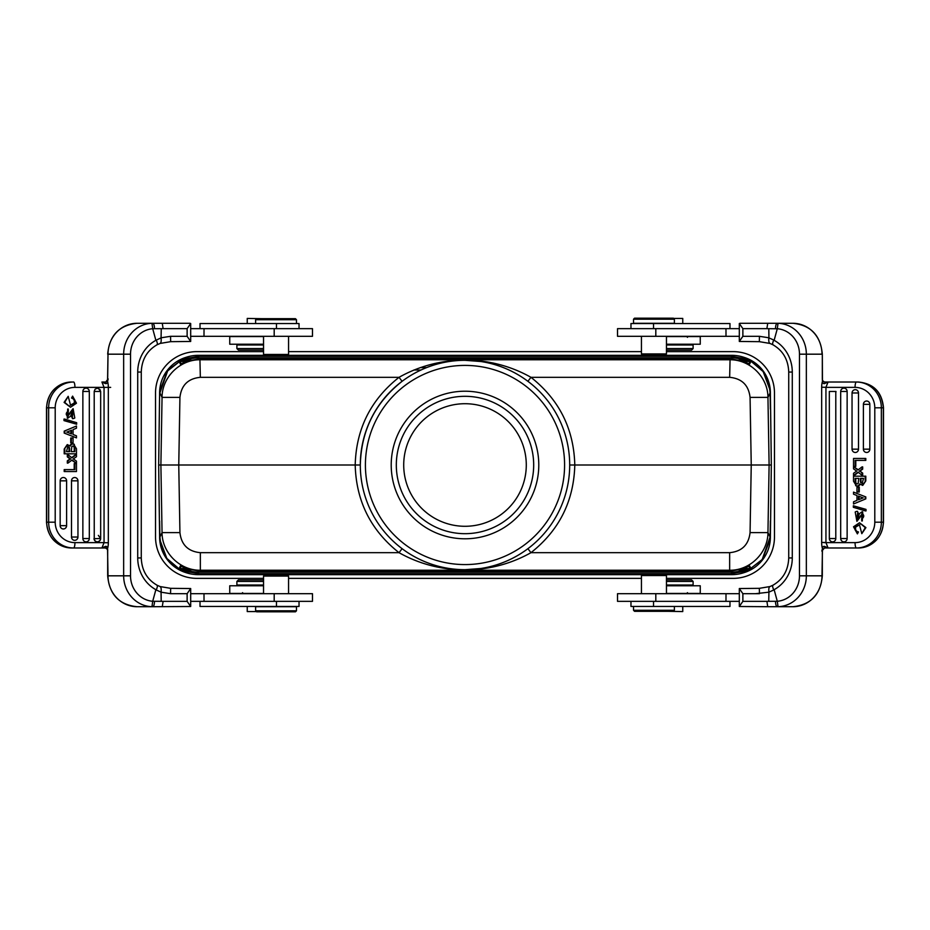 <?xml version="1.0" encoding="UTF-8"?>
<svg xmlns="http://www.w3.org/2000/svg" width="930" height="930" viewBox="0 0 930 930"><rect width="100%" height="100%" fill="white"/><g stroke="black" fill="none" stroke-linecap="round" stroke-linejoin="round"><path stroke-width="1.4" d="M263.539 585.772L229.745 585.772L229.745 593.433L263.539 593.433M666.461 593.433L700.255 593.433L700.255 585.772L666.461 585.772M247.241 606.453L247.241 611.568L256.389 611.568M263.539 579.902L238.429 579.902L236.894 581.436L236.894 585.005L263.539 585.005M255.622 610.801L256.645 611.824L295.461 611.824L296.472 610.801L296.472 606.709L255.622 606.709L255.622 610.801L296.472 610.801M262.295 318.688L247.241 318.432L247.241 323.547M263.539 576.077L288.556 576.077L287.544 575.054L264.562 575.054L263.539 576.077L263.539 593.689M295.461 318.688L256.645 318.688L255.622 319.711L296.472 319.711L295.461 318.688M200.02 601.35L200.02 606.453L299.03 606.453L299.03 601.35M263.539 344.995L236.894 344.995L236.894 348.564L238.429 350.099L263.539 350.099M203.995 593.689L204.03 601.35L312.48 601.35L312.48 593.689L190.685 593.689M204.03 601.35L190.685 601.35M170.562 593.689L174.456 593.689L170.562 593.689L170.643 588.33L159.972 586.539C161.064 586.993 161.436 588.876 161.064 592.189L170.562 593.689L187.128 593.689L187.128 601.35L190.685 606.5L152.718 606.709A5.359 1.767 -90 0 0 154.485 601.303L152.729 601.222M107.892 387.38L110.67 387.38M299.03 328.65L299.03 323.547L200.02 323.547L200.02 328.65M264.562 355.458L287.544 355.458L288.556 354.435L263.539 354.435L264.562 355.458M190.685 328.65L204.03 328.65L203.995 336.311L190.685 336.311M203.995 336.311L312.48 336.311L312.48 328.65L204.03 328.65M263.539 581.436L236.894 581.436M283.58 573.671L283.58 575.054M243.532 593.689L242.509 592.666M288.556 576.077L288.556 593.689M236.894 348.564L263.539 348.564M296.472 323.547L296.472 319.711M288.556 336.311L288.556 354.435M666.461 344.228L700.255 344.228L700.255 336.567L666.461 336.567M263.539 336.567L229.745 336.567L229.745 344.228L263.539 344.228M682.76 323.547L682.76 318.432L673.611 318.432M666.461 350.099L691.571 350.099L693.106 348.564L666.461 348.564M674.378 319.199L673.355 318.176L634.539 318.176L633.528 319.199L633.528 323.291L674.378 323.291L674.378 319.199L633.528 319.199M667.705 611.312L682.76 611.568L682.76 606.453M693.106 348.564L693.106 344.995L666.461 344.995M642.456 354.946L665.438 354.946L666.461 353.923L641.444 353.923L642.456 354.946M634.539 611.312L673.355 611.312L674.378 610.289L633.528 610.289L634.539 611.312M729.98 328.65L729.98 323.547L630.97 323.547L630.97 328.65M666.461 581.436L693.106 581.436L691.571 579.902L666.461 579.902M739.315 328.65L617.52 328.65L617.52 336.311L655.813 336.311L655.813 328.65M739.315 336.311L655.813 336.311M755.544 336.311L759.438 336.311L759.357 341.67L739.315 341.461L742.872 336.311L742.872 328.65L766.89 328.65L767.727 323.291L740.024 323.291L739.315 323.5L742.872 328.65M849.02 542.62L823.934 542.62M630.97 601.35L630.97 606.453L729.98 606.453L729.98 601.35M693.106 581.436L693.106 585.005L666.461 585.005M641.444 575.565L666.461 575.565L665.438 574.542L642.456 574.542L641.444 575.565L641.444 593.689M739.315 601.35L725.97 601.35L726.005 593.689L617.52 593.689L617.52 601.35L725.97 601.35M739.315 593.689L726.005 593.689M772.981 585.202L770.017 586.539L759.357 588.33L759.438 593.689L755.544 593.689L768.924 592.178L768.738 601.315L775.515 601.303A5.359 1.767 90 0 0 777.282 606.709L778.026 606.697L777.294 601.28A25.529 24.006 90 0 0 799.475 575.821L806.345 575.821A30.899 29.051 90 0 1 778.038 606.697M661.486 356.329L661.486 354.946M687.491 344.228L687.491 344.995M686.468 336.311L687.491 337.334M666.461 336.311L666.461 353.923M674.378 606.453L674.378 610.289M687.491 585.005L687.491 585.772M686.468 593.689L687.491 592.666M666.461 575.565L666.461 593.689M835.791 391.46L829.339 391.46L829.339 538.54L835.791 538.54A3.313 3.197 -90 0 1 831.664 541.702A3.313 3.197 -90 0 1 829.397 538.54L829.339 538.54A3.325 3.325 0 0 0 831.664 541.702M859.076 499.526L859.076 496.329M857.286 483.902A2 1.941 90 0 1 856.146 483.275A2.523 2.441 90 0 1 855.809 482.31L855.216 482.31A74.284 71.784 90 0 1 855.17 478.357L858.774 478.357L858.134 483.53A2 1.941 90 0 1 855.554 483.275L856.146 483.275M855.798 482.31A74.284 71.784 90 0 1 855.763 478.357L858.774 478.357M860.994 480.938A545.492 527.124 90 0 1 860.994 478.357L863.54 478.357L862.157 483.472L861.168 482.472A5.092 4.929 90 0 1 861.006 480.938L860.401 480.938A545.492 527.124 90 0 1 860.401 478.357L863.54 478.357M862.436 483.449L861.168 482.484M824.422 382.021L828.084 382.021L824.445 382.009L825.398 383.16L828.084 382.021L825.956 387.275L821.667 387.252A8.951 3.046 -90 0 1 822.457 381.381L822.318 378.952L822.585 380.614L824.445 382.021M863.249 497.875A129.084 124.736 -90 0 0 858.483 499.77L858.483 496.085L861.552 497.318A14.787 14.287 -90 0 0 863.249 497.875M855.554 483.275A2.523 2.441 90 0 1 855.216 482.31M860.587 482.519A5.092 4.929 90 0 1 860.413 480.938M759.357 341.67L770.028 343.461C768.866 342.903 768.506 340.822 768.924 337.218L768.796 328.685L777.271 328.778M772.981 344.798L770.028 343.461M768.738 337.764L759.438 336.311L742.872 336.311M759.357 588.33L739.315 588.539L742.872 593.689L759.438 593.689M770.017 586.539C768.936 586.993 768.564 588.864 768.936 592.178M858.402 547.979L856.425 547.979A25.784 24.924 -90 0 0 881.349 522.195L883.5 522.195C882.035 537.831 873.677 546.433 858.402 547.979A25.784 24.924 -90 0 0 883.314 522.195L883.314 407.805C881.849 392.146 873.537 383.555 858.402 382.021L828.084 382.021M855.054 542.62L825.945 542.62L828.084 547.979L856.425 547.979A5.359 1.383 -90 0 1 855.054 542.62A20.425 19.739 -90 0 0 874.793 522.195L881.349 522.195L881.349 407.805L883.5 407.805L883.5 522.195M821.806 551.048L822.457 548.619C822.759 546.549 823.678 545.898 825.212 546.677L828.084 547.979L824.422 547.979L825.247 546.677M853.531 492.121L865.807 496.922L853.531 492.121L853.531 494.167L856.972 495.504L856.972 500.387L853.531 501.805L853.531 503.979L865.807 498.864L853.531 503.979M865.179 496.922L865.179 498.864M843.022 541.702A3.325 3.325 0 0 1 840.685 538.54L840.743 538.54A3.313 3.197 -90 0 0 843.022 541.702A3.313 3.197 -90 0 0 847.137 538.54L847.137 391.46A3.313 3.197 -90 0 0 843.022 388.298A3.325 3.325 0 0 0 840.685 391.46L840.685 538.54L847.137 538.54M853.531 458.467L853.531 466.383L855.158 466.383L855.158 460.385L865.179 460.385L865.179 458.467L853.531 458.467M862.052 466.895L862.052 469.15L862.68 469.15L862.68 466.895L862.052 466.895L857.948 469.999L853.531 466.662L853.531 468.848L856.658 471.092A676.54 653.767 90 0 0 853.531 473.3L853.531 475.521L854.159 475.521L858.332 472.37M862.68 469.15A102.788 99.324 90 0 1 859.948 471.057A23.913 23.111 90 0 1 860.529 471.475L862.68 473.126L862.052 473.126L862.052 475.3L858.03 472.126L853.531 475.521M862.052 473.126L860.529 471.475M862.052 469.15A102.788 99.324 90 0 1 859.32 471.057A23.913 23.111 90 0 1 859.901 471.475M853.333 505.781L853.333 507.303L865.365 510.919L865.365 509.396L853.333 505.781L866.004 509.396L866.004 510.919L865.365 510.919M857.46 511.326L858.239 513.128L857.46 511.326A4.336 4.185 90 0 0 855.205 512.012L856.902 521.346L862.215 513.651C864.435 515.336 864.214 517.161 861.564 519.126L862.319 520.974L862.68 511.802L862.04 511.802L861.692 520.974M859.494 513.604L862.04 511.802M858.902 515.429A10.056 9.719 90 0 1 859.471 513.639M858.099 518.498A21.413 20.693 -90 0 0 858.878 515.429M857.611 513.128L856.809 519.475L858.041 518.568M855.623 485.646A3.069 2.976 -90 0 0 859.75 483.902L862.808 485.332L865.807 480.891L862.18 485.332M865.807 480.891A1175.567 1135.995 90 0 0 865.807 476.183L865.179 476.183A1175.567 1135.995 90 0 1 865.179 480.891M865.179 476.183L853.531 476.183L853.531 481.24L856.251 485.669M861.808 533.669L859.436 524.718L855.228 526.938A3.708 3.581 90 0 0 855.623 530.728A3.848 3.72 -90 0 0 857.844 531.937L857.39 533.878L853.531 526.787L859.494 522.753L865.284 527.612L861.808 533.669L865.911 527.612L859.494 522.753M856.972 487.088L856.972 491.993L858.634 491.993L858.634 487.088L856.972 487.088M739.315 323.5L739.315 341.461M766.89 328.65L768.796 328.685M778.038 323.303A30.899 29.051 90 0 1 806.345 354.179L799.475 354.179A25.529 24.006 -90 0 0 777.294 328.72L778.026 323.303L767.727 323.291M768.924 592.143L773.772 589.969C772.47 587.016 772.284 585.412 773.202 585.156L772.97 585.202C782.99 579.402 788.256 570.311 788.733 557.942L788.733 372.058L792.279 372.058L792.279 557.942A35.747 33.608 90 0 1 774.132 589.678L777.294 601.268M768.738 337.799L773.772 340.031C772.47 342.984 772.284 344.588 773.202 344.844M822.341 550.641L822.318 575.821C820.632 594.526 810.844 604.826 792.941 606.709L767.727 606.709L766.901 601.35L768.738 601.315M766.901 601.35L742.872 601.35L742.872 593.689M739.315 588.539L739.315 606.5L767.727 606.709M742.872 601.35L739.315 606.5M791.488 606.709L788.059 606.709M865.807 496.922L865.807 498.864M869.841 404.341L863.447 404.341A3.313 3.197 90 0 1 865.714 401.167A3.313 3.197 90 0 1 869.841 404.341L869.841 449.167A3.313 3.197 90 0 1 865.714 452.34A3.325 3.325 0 0 1 863.389 449.167L863.447 449.167M858.495 392.972L852.101 392.972A3.313 3.197 90 0 1 854.368 389.81A3.313 3.197 90 0 1 858.495 392.972L858.495 449.167A3.313 3.197 90 0 1 854.368 452.34A3.325 3.325 0 0 1 852.043 449.167L852.101 449.167M865.179 458.467L865.807 458.467L865.807 460.385L865.179 460.385M855.798 460.385L855.798 466.383L855.158 466.383M859.948 471.057L859.32 471.057M862.68 473.126L862.68 475.3L862.052 475.3M853.531 466.662L858.262 469.755M866.004 509.396L865.365 509.396M862.842 513.651L856.902 521.346M858.239 513.128L857.111 519.428M860.145 484.437A3.069 2.976 90 0 1 857.576 485.972L856.949 485.972M855.623 530.728L856.251 530.728A3.848 3.72 -90 0 0 858.471 531.937L857.844 531.937M858.471 531.96L857.39 533.878M856.251 530.728A3.708 3.581 -90 0 1 855.867 526.938L855.24 526.938M859.75 524.729L855.856 526.938M858.634 487.088L859.262 487.088L859.262 491.993L858.634 491.993M777.271 601.222L775.515 601.303M777.294 328.732L774.132 340.322A35.747 33.608 90 0 1 792.279 372.058M764.96 606.709L770.191 606.709M835.791 391.425L835.791 538.54M822.318 575.821L806.345 575.821L806.345 354.179L821.992 354.179A30.899 29.051 -90 0 0 792.941 323.291C810.844 325.175 820.632 335.474 822.318 354.179L822.457 381.381C822.852 383.59 823.829 384.183 825.398 383.16M792.941 323.291L777.282 323.291A5.359 1.767 90 0 0 775.515 328.697M822.271 549.932L822.457 548.619A8.951 3.046 -90 0 1 821.667 542.457L825.945 542.481M792.941 606.709A30.899 29.051 -90 0 0 821.992 575.821L822.457 548.619M108.194 378.952L107.543 381.381L108.008 354.179L123.655 354.179L123.655 575.821L108.008 575.821L107.543 548.619C107.229 546.526 106.311 545.887 104.765 546.701M107.543 548.619L107.729 549.932L107.543 548.619A8.951 3.046 -90 0 0 108.333 542.748L104.055 542.725M104.776 546.701L101.916 547.979L104.055 542.62L74.946 542.62A5.359 1.383 90 0 1 73.575 547.979L101.94 547.979M107.729 549.932L107.682 551.048L107.415 549.386L105.555 547.979L101.916 547.979L106.799 547.979M137.059 606.709C119.156 604.826 109.368 594.526 107.682 575.821L108.008 575.821A30.899 29.051 90 0 0 137.059 606.709L152.718 606.709L151.974 606.697L152.706 601.28A25.529 24.006 -90 0 1 130.526 575.821L130.526 354.179L123.655 354.179A30.899 29.051 -90 0 1 151.962 323.303M162.273 323.291L163.099 328.65L187.128 328.65L190.685 323.5L189.976 323.291L137.059 323.291A30.899 29.051 90 0 0 108.008 354.179L107.659 379.359M152.729 328.778L154.485 328.697A5.359 1.767 -90 0 0 152.718 323.291L151.974 323.303L152.706 328.72A25.529 24.006 90 0 0 130.526 354.179M104.055 542.655L104.055 387.38L101.916 382.021L104.776 383.3C106.311 384.113 107.229 383.474 107.543 381.381A8.951 3.046 -90 0 1 108.333 387.38L108.333 542.748M76.469 437.879L64.193 433.078L64.193 431.136L76.469 426.021L76.469 428.195L73.063 429.602L73.063 434.508L76.469 435.833L76.469 437.879L64.193 433.078M60.159 525.659L66.553 525.659A3.313 3.197 -90 0 1 64.286 528.833A3.313 3.197 -90 0 1 60.159 525.659L60.159 480.833A3.313 3.197 -90 0 1 64.286 477.66A3.325 3.325 0 0 1 66.611 480.833L60.159 480.833M71.505 537.029L77.899 537.029A3.313 3.197 -90 0 1 75.632 540.191A3.313 3.197 -90 0 1 71.505 537.029L71.505 480.833A3.313 3.197 -90 0 1 75.632 477.66A3.313 3.197 -90 0 1 77.899 480.833L77.957 480.833A3.325 3.325 0 0 0 75.632 477.66M82.863 538.54L89.315 538.54A3.325 3.325 0 0 1 86.978 541.702A3.313 3.197 90 0 1 82.863 538.54L82.863 391.46A3.313 3.197 90 0 1 86.978 388.298A3.313 3.197 90 0 1 89.257 391.46M100.603 391.46L99.94 389.449L97.406 388.159L95.127 389.147L94.209 391.298L94.244 539.051M100.603 538.54L94.209 538.656C94.628 541.062 96.011 542.074 98.336 541.702L100.149 540.307L100.661 538.644L100.661 391.46L94.209 391.46M64.193 471.533L64.193 469.615L64.821 469.615L64.821 471.533L64.193 471.533M74.202 469.615L74.202 463.617L74.842 463.617L74.842 469.615L64.821 469.615M71.668 457.63L75.841 454.479L76.469 454.479L76.469 456.7A676.54 653.767 -90 0 1 73.342 458.909L76.469 461.152L76.469 463.338L71.738 460.245M67.32 460.85L67.948 460.85L67.948 463.105L67.32 463.105L67.32 460.85A102.788 99.324 -90 0 1 70.052 458.943A23.913 23.111 -90 0 1 69.471 458.525L67.32 456.874L67.32 454.7L67.948 454.7L67.948 456.874L67.32 456.874M64.635 419.081L76.667 422.697L76.667 424.22L63.996 420.604L63.996 419.081L64.635 419.081L64.635 420.604L63.996 420.604M67.158 416.349L73.098 408.654L74.795 417.977A4.336 4.185 -90 0 1 72.54 418.674L71.761 416.873L72.889 410.572M71.099 414.559A10.056 9.719 -90 0 1 70.529 416.361L67.32 418.198L67.681 409.026L68.436 410.874C65.786 412.839 65.565 414.664 67.785 416.349L73.098 408.654M69.855 445.563A3.069 2.976 -90 0 1 72.424 444.029L73.052 444.029A3.069 2.976 90 0 0 70.25 446.098L67.192 444.668L64.193 449.109L67.82 444.668M73.749 444.331L76.469 448.76L76.469 453.817L64.193 453.817A1095.04 1058.166 -90 0 1 64.193 449.109M70.25 405.271L74.144 403.062M74.76 403.062L74.133 403.062A3.708 3.581 90 0 0 71.529 398.063L72.61 396.122L76.469 403.213L70.506 407.247L64.716 402.388L68.192 396.331L70.564 405.282L74.772 403.062A3.708 3.581 -90 0 0 74.377 399.272L73.749 399.272M70.506 407.247L64.089 402.388L68.192 396.331M70.738 442.913L70.738 438.007L71.366 438.007L71.366 442.913L70.738 442.913M104.73 546.689L105.543 547.979M152.706 601.268L155.868 589.678A35.747 33.608 -90 0 1 137.721 557.942L137.721 372.058L141.267 372.058L141.267 557.942L137.721 557.942M161.076 337.857L155.868 340.322L152.706 328.732M138.512 323.291L159.809 323.291M107.624 379.579L104.765 383.3M71.366 438.007L73.063 438.007L73.063 442.913L71.366 442.913M72.61 396.122L71.529 398.063M74.377 399.272A3.848 3.72 90 0 0 72.156 398.063M74.377 444.354A3.069 2.976 90 0 0 73.052 444.029M64.821 453.817A1095.04 1058.166 -90 0 1 64.821 449.109M67.96 418.198L68.309 409.026M71.761 416.873L72.389 416.873L73.191 410.525L71.924 411.513A21.413 20.693 90 0 0 71.122 414.559M72.389 416.873L72.54 418.674M76.667 424.22L64.635 420.604M76.469 463.338L72.052 460.001L67.948 463.105M76.469 454.479L71.97 457.874L67.948 454.7M70.052 458.943L70.68 458.943A23.913 23.111 -90 0 1 70.099 458.525L67.948 456.874M67.948 460.85A102.788 99.324 -90 0 1 70.68 458.943M74.842 463.617L76.469 463.617L76.469 471.533L64.821 471.533M76.469 426.021L64.193 431.136M64.821 431.136L64.821 433.078M187.128 601.35L163.11 601.35L162.273 606.709M190.685 606.5L190.685 588.539L170.643 588.33M161.088 592.143L156.228 589.969C157.53 587.016 157.716 585.412 156.798 585.156M154.485 601.303L161.204 601.315L161.064 592.201M154.485 328.697L161.262 328.685L161.064 337.799L170.562 336.311L170.643 341.67L159.983 343.461L170.585 341.67M156.228 340.031C157.53 342.984 157.716 344.588 156.798 344.844L157.031 344.798C147.01 350.598 141.744 359.689 141.267 372.058M190.685 323.5L190.685 341.461L170.643 341.67M71.866 446.47A2 1.941 -90 0 1 74.447 446.726A2.523 2.441 -90 0 1 74.784 447.69A74.284 71.784 -90 0 1 74.83 451.643L71.226 451.643L71.843 446.493M69.599 449.062A334.568 323.303 -90 0 1 69.599 451.643L66.46 451.643L67.844 446.528L69.425 447.516A5.092 4.929 -90 0 1 69.587 449.062L69.006 449.062A334.568 323.303 -90 0 1 69.006 451.643L66.46 451.643M71.517 433.915L68.448 432.683A14.787 14.287 90 0 0 66.751 432.125A129.084 124.736 90 0 0 71.517 430.23L71.517 433.915M102.567 382.021L104.753 382.021M108.333 387.38L74.946 387.38A20.425 19.739 90 0 0 55.207 407.805L55.207 522.195L48.651 522.195A25.784 24.924 90 0 0 73.575 547.979L71.598 547.979C56.323 546.433 47.965 537.831 46.5 522.195L46.5 407.805C47.965 392.169 56.323 383.567 71.598 382.021A25.784 24.924 90 0 0 46.686 407.805L46.5 407.805M102.544 547.979L104.753 547.979M163.11 601.35L161.204 601.315M190.685 588.539L187.128 593.689M170.585 588.33L159.972 586.539M163.099 328.65L161.262 328.685M187.128 328.65L187.128 336.311L190.685 341.461M159.983 343.461C161.064 343.007 161.436 341.136 161.064 337.823M69.425 447.528L68.832 447.528A5.092 4.929 -90 0 1 68.994 449.062M67.564 446.551L68.832 447.504M74.447 446.726L73.854 446.726A2.523 2.441 -90 0 1 74.191 447.69L74.784 447.69M72.714 446.098A2 1.941 -90 0 1 73.854 446.726M71.226 451.643L74.237 451.643A74.284 71.784 -90 0 0 74.202 447.69M70.924 433.671L70.924 430.474M465 538.796A73.796 73.796 0 0 1 401.097 428.102A73.796 73.796 0 0 1 528.903 428.102A73.796 73.796 0 0 1 465 538.796M465 396.32A68.681 68.681 0 0 0 396.32 465A68.681 68.681 0 0 0 465 533.681A68.681 68.681 0 0 0 533.681 465A68.681 68.681 0 0 0 465 396.32M465 403.713A61.287 61.287 0 0 0 403.713 465A61.287 61.287 0 0 0 465 526.287A61.287 61.287 0 0 0 526.287 465A61.287 61.287 0 0 0 465 403.713M474.567 569.486L471.498 569.486M474.567 360.515L471.498 360.515M458.502 360.515L455.444 360.515M450.678 360.921A45.965 0.802 0 0 0 453.608 360.933M456.863 569.579L460.152 569.579M469.848 569.579L473.149 569.579M473.149 360.422L469.848 360.422M460.152 360.422L456.863 360.422M480.159 361.003A51.069 0.895 180 0 1 477.183 361.026M452.817 361.026A51.069 0.895 180 0 1 449.841 361.003M743.988 568.509L749.987 568.509L743.547 570.044L739.106 570.044M661.486 355.341L731.782 355.341L731.317 356.329L744.058 358.515L750.766 361.7L749.58 364.142L742.512 360.945L730.085 358.875L729.655 377.324L530.972 377.324L527.903 381.312C490.656 353.319 439.425 353.307 402.097 381.312L399.028 377.324C439.727 354.365 490.284 354.365 530.972 377.324C559.255 399.714 573.856 428.939 574.798 465L751.242 465L750.068 532.599L767.948 532.599C768.006 552.839 749.882 570.648 729.655 570.23L730.085 571.125L742.512 569.055L749.58 565.859L750.766 568.3L744.058 571.485L731.317 573.671L198.683 573.671L185.942 571.485L186.453 570.044L180.013 568.509L181.118 566.231M569.683 465L574.798 465C573.856 501.061 559.255 530.286 530.972 552.676L527.903 548.688C490.691 576.67 439.39 576.693 402.097 548.688L399.028 552.676C370.745 530.286 356.144 501.061 355.202 465C356.144 428.939 370.745 399.714 399.028 377.324L200.345 377.324L199.915 358.875L187.488 360.945L180.42 364.142A1.535 1.535 -25.8 0 1 180.618 364.049M750.068 532.599C748.673 544.794 741.873 551.49 729.655 552.676L530.972 552.676C490.273 575.647 439.692 575.624 399.028 552.676L200.345 552.676C188.127 551.49 181.327 544.794 179.932 532.599L178.758 465L360.317 465C361.177 430.578 375.104 402.69 402.097 381.312M181.118 363.77L180.013 361.491L186.453 359.957L190.894 359.957M744.058 358.515L743.547 359.957L749.987 361.491L748.883 363.77M746.127 571.938L762.577 559.221L769.97 539.644M744.058 571.485L743.547 570.044A36.77 36.77 -115.8 0 1 731.317 572.136L198.683 572.136A36.77 36.77 115.8 0 1 186.453 570.044L190.894 570.044M178.897 569.486L184.152 572.043M185.942 571.485L179.234 568.3A1.535 1.535 25.8 0 0 180.013 568.509L186.012 568.509M179.234 568.3L180.42 565.859L187.488 569.055L199.915 571.125L200.345 570.23C180.118 570.648 161.994 552.839 162.053 532.599L179.932 532.599M184.373 357.887L167.935 370.117L159.902 392.925L162.053 397.401L160.89 465L178.758 465L179.932 397.401C181.327 385.206 188.127 378.51 200.345 377.324M729.655 377.324C741.873 378.51 748.673 385.206 750.068 397.401L767.948 397.401C768.006 377.162 749.882 359.352 729.655 359.771L200.345 359.771C180.118 359.352 161.994 377.162 162.053 397.401L179.932 397.401M268.514 574.659L198.218 574.659A38.304 38.304 115.8 0 1 186.128 572.694A37.281 37.281 0 0 1 159.611 537.005L158.67 465L163.75 465M731.782 355.341A38.304 38.304 -64.2 0 1 743.872 357.306A37.281 37.281 0 0 1 770.389 392.995L771.33 465L751.242 465L750.068 397.401M751.091 360.503L745.848 357.957M183.884 358.062L167.412 370.803L160.03 390.414M180.42 364.142L179.234 361.7L185.942 358.515L186.453 359.957A36.77 36.77 64.2 0 1 198.683 357.864L731.317 357.864L731.317 356.329L198.683 356.329L198.683 357.864M185.942 358.515L198.683 356.329L198.218 355.341L264.445 355.341M666.461 578.367L733.107 578.367A41.362 41.362 0 0 0 774.469 537.005L774.469 392.995A41.362 41.362 0 0 0 733.107 351.633L666.461 351.633M641.444 351.633L288.556 351.633M263.539 351.633L196.893 351.633A41.362 41.362 0 0 0 155.531 392.995L155.531 537.005A41.362 41.362 0 0 0 196.893 578.367L263.539 578.367M288.556 578.367L641.444 578.367M771.33 465L770.389 537.005A37.281 37.281 0 0 1 743.872 572.694A38.304 38.304 -115.8 0 1 731.782 574.659L665.555 574.659M745.628 572.113L762.065 559.883L770.098 537.075L770.389 520.94M642.351 574.659L283.58 574.659M160.89 465L162.053 532.599L159.902 537.075C161.506 553.559 168.725 564.836 181.548 570.904L183.21 571.648M158.67 465L159.611 392.995A37.281 37.281 0 0 1 186.128 357.306A38.304 38.304 64.2 0 1 198.218 355.341M413.862 370.012L420.988 370.012M770.389 409.061L770.098 392.925C768.54 376.511 761.321 365.234 748.452 359.096L746.802 358.352M287.649 355.341L646.42 355.341M420.302 367.583L426.661 367.583M465 533.681A68.681 68.681 0 0 0 524.485 430.66A68.681 68.681 0 0 0 405.515 430.66A68.681 68.681 0 0 0 465 533.681M465 569.683A104.683 104.683 0 0 1 365.699 431.846A104.683 104.683 0 0 1 527.903 381.312A104.683 104.683 0 0 1 465 569.683A104.683 104.683 0 0 1 365.699 431.846A104.683 104.683 0 0 1 527.903 381.312A104.683 104.683 0 0 1 465 569.683M276.477 601.35L276.477 606.453M274.187 601.35L274.187 593.689M276.477 323.547L276.477 328.65M274.187 336.311L274.187 328.65M653.523 323.547L653.523 328.65M726.005 336.311L725.97 328.65M653.523 606.453L653.523 601.35M655.813 601.35L655.813 593.689M874.793 522.195L874.793 407.805L881.349 407.805A25.784 24.924 -90 0 0 856.425 382.021A5.359 1.383 -90 0 0 855.054 387.38L825.945 387.38M847.137 391.46L840.685 391.46M874.793 407.805A20.425 19.739 -90 0 0 855.054 387.38M869.841 449.167L863.389 449.167L863.389 404.341A3.325 3.325 0 0 1 865.714 401.167M858.495 449.167L852.043 449.167L852.043 392.972A3.325 3.325 0 0 1 854.368 389.81M860.762 515.418L861.389 515.418M792.279 557.942L788.733 557.942M825.945 387.333L825.945 542.55M799.475 354.179L799.475 575.821M821.667 542.457L821.667 387.252M55.207 407.805L48.651 407.805L48.651 522.195L46.5 522.195M71.598 547.979A25.784 24.924 90 0 1 46.686 522.195L46.686 407.805L48.651 407.805A25.784 24.924 90 0 1 73.575 382.021A5.359 1.383 90 0 1 74.946 387.38M151.962 606.697A30.899 29.051 -90 0 1 123.655 575.821L130.526 575.821M55.207 522.195A20.425 19.739 90 0 0 74.946 542.62M137.721 372.058A35.747 33.608 -90 0 1 155.868 340.322M69.239 414.582L68.611 414.582M69.471 458.525L70.099 458.525M89.315 538.54L89.315 391.46L82.863 391.46M71.505 480.833L77.957 480.833L77.957 537.029A3.325 3.325 0 0 1 75.632 540.191M187.128 336.311L170.562 336.311M465 564.58A99.58 99.58 0 0 0 551.246 415.21A99.58 99.58 0 0 0 378.754 415.21A99.58 99.58 0 0 0 465 564.58M748.883 566.231L749.987 568.509A1.535 1.535 154.2 0 0 750.766 568.3M457.118 569.59L460.466 569.59M469.534 569.59L472.905 569.59M729.655 552.676L729.655 570.23L200.345 570.23L200.345 552.676M179.234 361.7A1.535 1.535 -25.8 0 1 180.013 361.491L186.012 361.491M743.988 361.491L749.987 361.491A1.535 1.535 -154.2 0 1 750.766 361.7M739.106 359.957L743.547 359.957A36.77 36.77 -64.2 0 0 731.317 357.864M472.893 360.41L469.534 360.41M460.466 360.41L457.118 360.41M199.915 358.875L730.085 358.875L199.915 358.875M440.181 362.398L444.203 362.398M485.797 362.398L489.819 362.398M731.782 574.659L731.317 572.136M198.218 574.659L198.683 572.136M730.085 571.125L199.915 571.125L730.085 571.125M159.902 537.075L159.611 520.94M770.098 392.925L767.948 397.401L769.11 465L767.948 532.599L770.098 537.075M268.514 573.671L268.514 575.054M242.509 585.005L242.509 585.772M255.622 323.547L255.622 319.711M242.509 344.228L242.509 344.995M263.539 336.311L263.539 354.435M646.42 356.329L646.42 354.946M641.444 336.311L641.444 353.923M633.528 606.453L633.528 610.289M858.402 382.021C873.677 383.567 882.035 392.169 883.5 407.805M759.426 341.67L769.773 343.402M769.773 586.586L759.415 588.33M772.958 344.798C782.99 350.598 788.256 359.689 788.733 372.058M828.084 547.979L824.468 547.991L822.376 550.421M822.318 378.952L822.318 354.179M835.791 392.565A3.325 3.325 0 0 0 835.977 391.46M107.682 575.821L107.682 551.048M107.682 354.179C109.368 335.474 119.156 325.175 137.059 323.291M64.286 528.833A3.325 3.325 0 0 0 66.611 525.659L66.611 480.833M157.042 585.202C147.01 579.402 141.744 570.311 141.267 557.942M98.336 388.298L100.661 391.46M89.315 391.46A3.325 3.325 0 0 0 86.978 388.298M160.204 586.586L157.019 585.202M157.019 344.798L160.204 343.414M98.336 535.366L100.661 538.54A3.325 3.325 0 0 1 97.336 541.853A3.325 3.325 0 0 1 94.023 538.54M480.671 568.509L465.058 569.683M465.058 360.317L480.74 361.503M745.895 567.707L748.801 566.068M181.199 566.068L184.105 567.707M160.1 540.4L166.854 558.43L181.548 570.904M748.801 363.932L745.895 362.293M769.901 389.67L763.158 371.593L748.452 359.096M184.035 358.004L166.877 371.535L159.914 392.262M184.105 362.293L181.199 363.932"/></g></svg>

